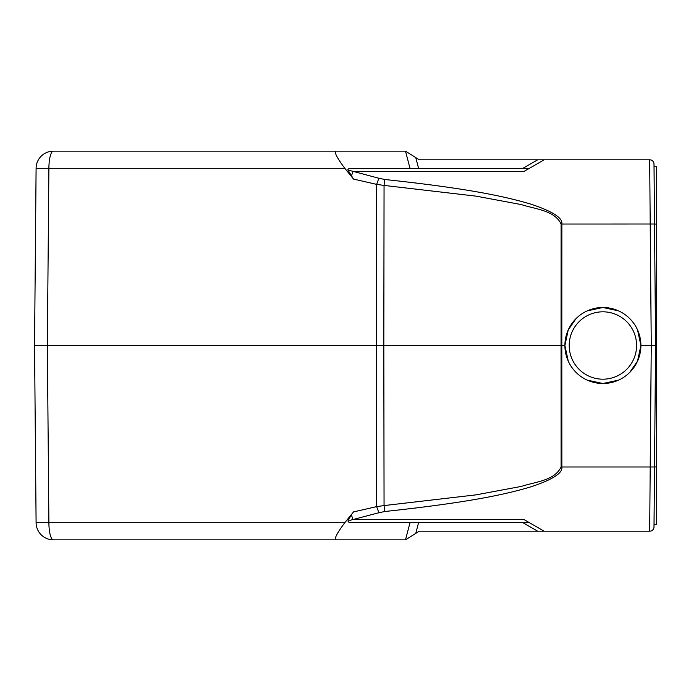 <?xml version="1.0" encoding="UTF-8"?>
<svg xmlns="http://www.w3.org/2000/svg" width="691" height="691" viewBox="0 0 691 691"><rect width="100%" height="100%" fill="white"/><g stroke="black" fill="none" stroke-linecap="round" stroke-linejoin="round"><path stroke-width="1.04" d="M347.918 169.442L349.136 168.431L529.202 168.431L523.761 171.575L544.163 159.794L649.687 159.794L419.299 159.794L405.487 151.156L53.371 151.156A17.275 4.474 90 0 0 48.897 168.284L36.096 168.284L34.55 345.5L47.351 345.5L34.55 345.5L36.096 522.716L48.897 522.716L47.351 345.5L376.396 345.5L376.647 506.633L353.542 511.91L344.783 522.716C336.137 534.316 333.468 540.025 336.776 539.844L405.487 539.844L415.757 533.417L418.599 522.569M118.532 151.156L102.346 151.156L118.532 151.156M354.137 151.156L352.833 151.156L354.137 151.156M352.833 151.156L285.944 151.156M414.755 182.865L432.903 185.171M415.757 533.417L419.299 531.206L544.163 531.206L523.761 519.425L544.163 531.206L649.687 531.206A4.319 4.319 -178.7 0 0 654.006 526.922L655.586 345.491L654.006 164.087A4.319 4.319 4.4 0 0 649.687 159.794L650.205 224.014L561.109 224.039C554.588 210.237 535.033 209.14 521.506 204.622L476.039 196.14L384.058 185.421L383.816 345.5L376.396 345.5L376.647 184.367L384.058 185.421L384.809 179.487L378.884 178.261L376.647 184.367L353.542 179.09L347.918 169.995L378.884 178.261M414.669 508.144L434.544 505.605M654.127 512.886L654.04 522.361M654.135 511.444L654.006 526.913A4.319 4.319 -173.6 0 1 649.687 531.206L544.163 531.206L529.202 522.569L544.163 531.206M349.136 522.569L347.918 521.005L349.136 522.569L529.202 522.569L523.761 519.425L527.311 521.472M378.884 512.739L384.809 511.513L384.058 505.579L376.647 506.633L378.884 512.739L352.082 519.77M349.905 520.47L353.032 519.425L351.313 514.804L347.918 521.005M353.542 511.91L351.313 514.804M384.809 179.487C471.167 188.764 506.641 196.952 530.714 204.095C552.506 211.299 562.889 217.933 561.861 224.014L561.818 345.5L561.049 345.5L561.109 224.039M336.776 151.156C333.468 150.975 336.137 156.684 344.783 168.284L353.542 179.09M34.55 345.5L36.096 168.284A17.275 17.275 0 0 1 53.371 151.156A17.275 17.275 0 0 0 36.096 168.284M544.163 159.794L529.202 168.431L522.724 168.431L537.684 159.794M415.757 157.583L418.599 168.431L410.039 168.431L405.487 151.156M348.039 170.021L350.501 170.703M654.256 192.927L655.586 345.491L655.103 400.676M384.809 511.513C471.193 502.236 506.676 494.039 530.757 486.887C552.55 479.666 562.915 473.041 561.861 466.986L650.205 466.986L649.687 531.206A4.319 4.319 -173.6 0 0 654.006 526.922M344.783 522.716L48.897 522.716A17.275 4.474 90 0 0 53.371 539.844A17.275 17.275 0 0 1 36.096 522.716A17.275 17.275 0 0 0 53.371 539.844L336.776 539.844M122.065 539.844L352.574 539.844M561.109 466.961C554.588 480.763 535.033 481.86 521.506 486.378L476.039 494.86L384.058 505.579L383.816 345.5L561.049 345.5L561.109 466.961M629.769 372.371L637.534 361.134L640.903 345.5L637.534 329.866M618.531 310.864L602.898 307.495L587.264 310.864M576.026 318.629L568.261 329.866L564.893 345.5L568.261 361.134M561.109 466.986L561.861 466.986L561.818 345.5L564.893 345.5M640.903 345.5L651.268 345.5L650.205 466.986L654.524 466.986M587.264 380.136L602.898 383.505A38.005 38.005 0 0 0 640.903 345.5A38.005 38.005 0 0 0 602.898 307.495A38.005 38.005 0 0 0 564.893 345.5A38.005 38.005 0 0 0 602.898 383.505L618.531 380.136M656.45 524.296L654.023 524.296L656.45 524.296L656.45 345.5L651.268 345.5L650.205 224.014L654.524 224.014L654.006 164.078M656.45 345.5L656.45 166.704L654.032 166.704L656.45 166.704M523.761 171.575L353.032 171.575L351.313 176.196M47.351 345.5L48.897 168.284L344.783 168.284M353.032 519.425L523.761 519.425M410.039 522.569L405.487 539.844M522.724 522.569L537.684 531.206M602.898 383.505A38.005 38.005 0 0 0 640.903 345.5A38.005 38.005 0 0 0 602.898 307.495M602.898 379.186A33.686 33.686 0 0 0 636.584 345.5A33.686 33.686 0 0 0 602.898 311.814A33.686 33.686 0 0 0 569.211 345.5A33.686 33.686 0 0 0 602.898 379.186M654.524 466.926L656.45 466.926M656.45 224.074L654.524 224.074M654.006 526.983L654.023 524.296"/></g></svg>
